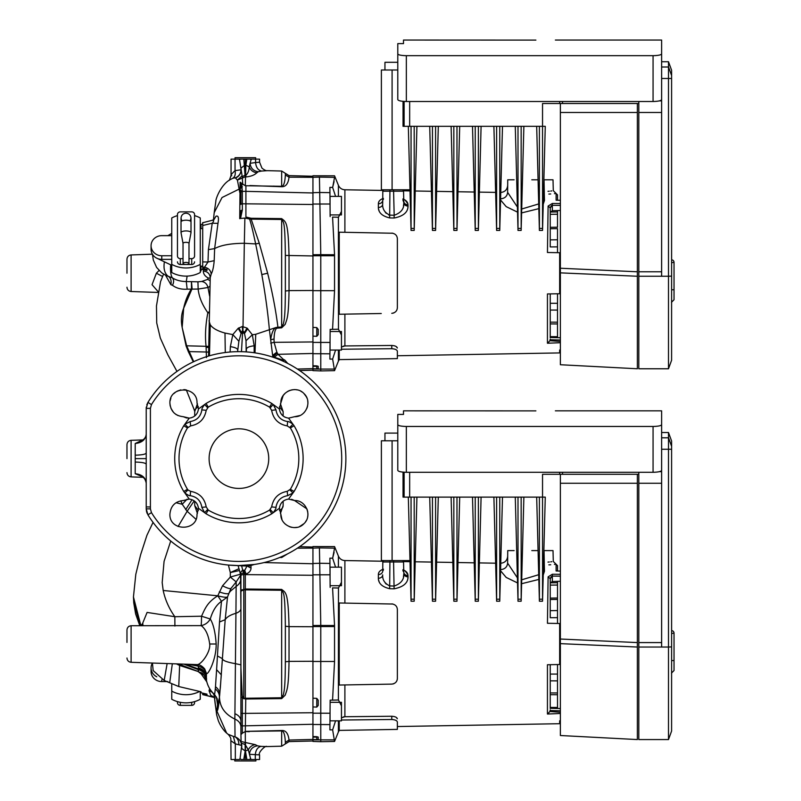 <?xml version="1.0" encoding="UTF-8"?>
<svg xmlns="http://www.w3.org/2000/svg" width="801" height="801" viewBox="0 0 801 801"><rect width="100%" height="100%" fill="white"/><g stroke="black" fill="none" stroke-linecap="round" stroke-linejoin="round"><path stroke-width="1.2" d="M330.052 711.568L330.052 720.84L341.456 720.84L341.456 702.307L330.132 702.307M330.132 585.711L341.456 585.711L341.456 567.178L330.052 567.178L330.052 576.45M335.579 720.84L332.635 729.841L329.892 729.881L330.152 700.164L338.402 700.014L338.473 588.004L332.575 587.894L334.548 625.511L334.548 661.476L332.565 700.124L338.473 700.014L341.456 705.791M392.85 604.024L391.759 603.904C395.293 604.405 397.156 606.297 397.366 609.601L397.366 678.417C397.156 681.721 395.283 683.623 391.759 684.114L339.244 685.035L339.244 602.983L392.89 604.034M560.37 720.77L559.659 720.79L559.659 723.703L397.366 726.537L397.366 729.391L397.366 722.152C397.156 720.63 395.293 719.739 391.759 719.498L391.759 716.254L344.891 716.725L341.456 717.786M338.402 720.84L338.402 731.914L339.244 730.402L339.244 720.84M343.279 716.965L344.04 716.795M557.516 664.56L557.516 708.464L557.516 707.483L550.237 707.423L550.237 692.945L557.516 692.955M550.237 708.545L550.237 664.69L550.237 674.082L557.516 674.082M548.865 564.855L550.748 564.755M554.452 564.435L556.094 564.244L557.516 565.676L557.516 571.013L560.37 571.093L556.114 570.973L556.114 564.244L553.291 561.471L553.01 550.597L544.039 550.597L544.269 562.172C555.934 561.441 555.934 561.441 544.269 562.172L544.31 564.915C559.468 564.224 559.468 564.224 544.31 564.915L544.48 571.203L543.228 575.008M538.833 579.433L521.611 583.709M517.536 582.928L506.192 577.431L500.555 570.763M402.923 569.711C406.237 571.103 407.919 573.055 407.999 575.579L407.999 575.468M407.879 574.587L405.066 570.823M402.102 560.58A1.422 1.422 0 0 1 403.534 561.972L403.794 572.134A4.275 3.554 -1.5 0 0 407.999 575.579L408.039 576.86C407.989 583.028 403.344 587.013 394.102 588.815L389.646 588.705C382.207 586.923 378.432 583.438 378.342 578.242L378.372 574.537C378.402 572.134 380.075 570.342 383.389 569.161M378.493 579.744L379.073 581.496M407.859 578.662L408.039 576.86A4.275 3.484 178.5 0 1 403.834 573.486L403.474 576.72M560.37 576.169L552.34 576.089L552.34 574.257L548.104 576.85L547.443 623.278L559.659 623.498L559.659 664.52L547.443 664.74L547.443 714.031L560.37 713.481M552.34 574.257L560.37 574.337M330.142 587.373L329.932 563.433L319.699 563.273L319.429 547.904C319.389 545.791 319.389 545.791 319.429 547.904L334.558 548.164C334.558 546.062 334.558 546.062 334.558 548.164L332.645 558.197L329.892 558.167L329.992 570.072M378.372 574.537A4.275 3.584 -179.5 0 0 382.728 570.993L382.808 561.992L382.728 570.993L383.399 570.062M318.217 737.13L316.785 736.69L318.217 737.09L318.217 739.423L316.785 739.653L316.785 737.13L312.941 737.13L312.941 739.513L316.785 739.653M316.785 736.69L312.941 736.55L312.941 698.222L316.785 698.372L318.217 700.204L318.217 705.431L316.785 707.093L312.941 706.943L312.941 548.124C312.941 546.022 312.941 546.022 312.941 548.124L297.381 548.184M245.416 589.716L243.774 589.716L243.774 698.722L242.343 697.671L240.921 667.994C240.851 695.719 242.122 695.438 243.404 698.282L281.672 697.751L283.444 694.547C284.075 690.632 285.226 689.08 285.356 661.796L285.356 626.222C284.946 591.559 283.714 593.561 281.672 590.267L245.306 589.846L245.306 574.607L312.941 575.288L312.941 625.521L320.78 625.471L320.78 741.696L312.941 741.426L312.941 739.513M312.941 563.493L319.699 563.273L320.78 625.471L334.548 625.511M397.306 679.228L397.036 680.319L397.306 679.228M396.645 681.18L396.054 682.052L396.645 681.19M393.942 683.643L392.88 683.984M391.759 716.254C395.043 716.464 396.906 717.306 397.336 718.777L396.315 717.446M395.784 717.125L394.793 716.705M393.021 683.954L393.872 683.674M557.516 617.651L550.237 617.711L550.237 610.662L557.516 610.562L557.516 623.458M550.237 617.711L550.237 578.682L550.237 583.008L552.34 581.526L560.37 581.266L557.516 581.356L557.516 599.418L557.516 598.007L550.237 598.107L550.237 610.662M557.516 694.087L557.516 694.737L550.237 694.697M560.37 708.555L550.237 708.284M550.237 708.254L550.237 707.423M557.516 680.87L550.237 680.84L550.237 692.945M550.237 680.84L550.237 674.082M557.516 585.05L550.237 585.11L550.237 598.107M550.237 585.11L550.237 582.828L557.516 582.707M551.789 561.701L550.738 561.841M549.306 561.992L547.974 562.092M500.375 569.641C504.74 569.321 507.163 567.148 507.624 563.133L517.396 577.831M521.711 579.804L538.713 574.707M507.624 563.133L507.734 550.597L514.112 550.597M531.794 550.597L538.082 550.597M338.473 588.004L341.456 582.227M332.635 729.841L334.548 741.456L320.78 741.696M330.152 700.164L332.565 700.124M332.645 558.197L335.579 567.178L332.645 558.197L334.077 552.41M338.402 588.004L332.575 587.894M341.456 720.019L391.759 719.498M397.366 726.537L397.366 722.152M550.237 709.956L549.887 711.508L560.37 712.239M557.516 610.562L557.516 599.418L550.237 599.508M543.499 564.785A2.854 2.824 178.5 0 0 544.31 564.915M544.48 571.203L543.328 570.963M552.34 581.526L552.34 576.089L550.237 578.682L548.104 576.85M547.744 713.861L549.887 711.508M386.232 584.149L385.141 582.808M378.342 578.242A4.275 3.394 0.5 0 0 382.688 574.888C382.357 579.804 384.7 583.478 389.727 585.911L394.182 586.032C401.031 583.669 404.255 579.493 403.834 573.486M403.534 561.972L382.808 561.992A1.422 1.422 0 0 1 384.23 560.58M389.937 560.58L389.646 588.705M393.551 560.58L394.102 588.815M653.065 472.29L653.065 426.462C658.302 426.332 661.155 425.742 661.626 424.68L661.626 470.377C661.175 471.509 658.322 472.149 653.065 472.29L406.347 472.29C401.101 472.149 398.247 471.519 397.787 470.377L397.787 414.417L403.494 414.417L403.494 410.843L535.889 410.883M397.787 424.68C398.237 425.731 401.091 426.332 406.347 426.462L406.347 472.29M653.065 426.462L406.347 426.462M661.626 424.68L661.626 410.843L661.626 424.68M659.133 425.922L657.861 426.142M656.379 426.322L654.828 426.422M404.635 426.422L403.494 426.352M560.37 643.644L560.37 735.518L637.376 739.563L637.376 647.038L560.37 643.644L560.37 639.028L637.376 642.582L637.376 647.038M414.217 497.121L542.537 497.121L542.537 474.302L637.376 474.302L637.376 642.582M560.37 474.302L560.37 639.028M671.608 646.898L668.495 647.038L668.495 432.52L671.608 441.071L671.608 731.003L668.495 739.563L668.495 647.038L638.808 647.038L638.808 739.563L668.495 739.563M661.626 647.038L661.626 462.187M638.808 472.29L638.808 647.038M661.626 471.669L659.323 471.669M671.608 573.586L671.608 546.382M661.626 642.582L638.808 642.582M671.608 541.786L671.608 518.507M671.608 517.857L671.608 510.317M671.608 508.675L671.608 495.258M671.618 495.258L671.608 476.605M671.608 476.245L671.608 468.695M384.951 440.79L384.951 433.091L397.787 433.091M411.013 497.121L403.043 497.121L403.043 472.139M637.376 474.302L638.808 474.302M559.659 474.302L559.659 472.29M539.403 497.121L539.403 599.208L542.537 599.208L542.537 497.121L545.271 497.121L542.537 601.221L539.403 601.221L536.68 497.121M539.383 600.299L539.403 599.208M542.537 599.208L542.567 600.299M521.151 497.121L521.171 600.299L523.874 497.121M521.171 600.299L521.151 601.221L518.007 601.221L515.283 497.121M518.007 497.121L518.007 599.208L521.151 599.208M517.987 600.299L518.007 599.208M499.754 497.121L499.784 600.299L502.487 497.121M499.784 600.299L499.754 601.221L496.62 601.221L493.897 497.121M496.62 497.121L496.62 599.208L499.754 599.208M496.6 600.299L496.62 599.208M478.367 497.121L478.387 600.299L481.091 497.121M478.387 600.299L478.367 601.221L475.233 601.221L472.5 497.121M475.233 497.121L475.233 599.208L478.367 599.208M475.203 600.299L475.233 599.208M456.97 497.121L457.001 600.299L459.704 497.121M457.001 600.299L456.97 601.221L453.837 601.221L451.113 497.121M453.837 497.121L453.837 599.208L456.97 599.208M453.817 600.299L453.837 599.208M435.584 497.121L435.604 600.299L438.307 497.121M435.604 600.299L435.584 601.221L432.45 601.221L429.716 497.121M432.45 497.121L432.45 599.208L435.584 599.208M432.42 600.299L432.45 599.208M410.983 497.121L414.247 497.121M414.187 497.121L414.217 600.299L416.92 497.121M414.217 600.299L414.187 601.221L411.053 601.221L408.33 497.121M411.053 497.121L411.053 599.208L414.187 599.208M411.033 600.299L411.053 599.208M392.089 560.58L392.089 440.79L381.386 440.79L381.386 560.58L409.992 560.58M392.089 440.79L397.787 440.79M167.83 681.571L161.772 681.571A10.693 10.053 0 0 1 151.069 671.518L151.069 667.914A10.693 10.053 0 0 0 156.766 676.795M152.41 663.038A10.693 10.053 0 0 0 151.069 667.914M199.669 691.443A28.526 26.803 180 0 1 171.754 691.123L171.754 699.263A28.526 26.803 180 0 0 200.27 699.263L200.27 691.583M171.754 691.123L171.754 683.854M194.573 701.626L194.573 702.677A2.854 2.683 180 0 1 191.719 705.361L180.305 705.361A2.854 2.683 180 0 1 177.452 702.677L177.452 701.626M671.608 633.451L674.031 633.17L674.031 670.537L671.458 673.1M674.031 633.17A2.563 2.563 0 0 0 671.608 630.607A2.563 2.563 0 0 1 674.031 633.17M186.012 262.438A2.984 1.021 180 0 0 183.029 263.459A2.984 1.021 180 0 0 186.012 264.48A2.984 1.021 180 0 0 188.996 263.459A2.984 1.021 180 0 0 186.012 262.438M190.998 232.751L188.996 243.394A2.984 1.021 180 0 0 188.996 243.354A2.984 1.021 180 0 0 186.012 242.343A2.984 1.021 180 0 0 183.029 243.354A2.984 1.021 180 0 0 183.039 243.424L181.036 232.751A4.996 1.712 0 0 1 181.026 232.64A4.996 1.712 0 0 1 186.012 230.928A4.996 1.712 0 0 1 191.008 232.64A4.996 1.712 0 0 1 190.998 232.751A4.996 1.712 0 0 1 190.958 232.861M181.026 219.244L181.026 218.162C181.316 215.129 182.978 213.466 186.012 213.176C189.046 213.466 190.708 215.129 191.008 218.162L191.008 219.244M171.754 255.759L161.772 255.759A10.693 10.053 180 0 1 151.069 245.707L151.069 249.321A10.693 10.053 180 0 0 161.772 259.374L171.754 259.374M177.452 215.609A28.526 26.803 -0 0 0 171.754 217.962L171.754 264.38A28.526 26.803 -0 0 0 200.27 264.38L200.27 217.962A28.526 26.803 -0 0 0 194.573 215.609M202.703 266.132L200.27 266.132L200.27 264.38L200.27 272.53A28.526 26.803 -0 0 1 171.754 272.53L171.754 264.38M200.27 266.132L202.703 266.613M188.996 258.643L191.719 258.643A2.854 2.683 -0 0 0 194.573 255.96L194.573 214.548A2.854 2.683 -0 0 0 191.719 211.864L180.305 211.864A2.854 2.683 -0 0 0 177.452 214.548L177.452 255.96A2.854 2.683 -0 0 0 180.305 258.643L183.029 258.643M194.573 255.96L194.573 220.405M194.573 261.807A2.854 2.683 180 0 1 191.719 264.49L191.719 258.643M180.305 258.643L180.305 264.49L191.719 264.49M180.305 264.49A2.854 2.683 180 0 1 177.452 261.807M151.069 245.707A10.693 10.053 180 0 1 161.772 235.654L171.754 235.654M202.703 228.605L200.27 228.605M126.969 273.221L126.969 259.214L126.969 273.221M135.219 458.613L146.223 458.613L146.223 408.4L146.223 453.066L146.223 408.4L147.925 402.402A106.954 106.954 0 0 1 332.785 407.339A106.954 106.954 0 0 1 292.685 551.078A106.954 106.954 0 0 1 147.925 514.833L146.223 508.835L146.223 464.19C145.562 462.938 141.887 462.227 135.209 462.057L135.209 443.504L142.588 440.079M126.969 642.422L126.969 630.027L126.969 642.422M126.969 458.613L126.969 444.615L126.969 458.613M187.464 427.944L190.628 425.892C199.379 424.26 204.575 419.073 206.197 410.322L208.26 407.158A59.895 59.895 0 0 1 269.587 407.158L271.649 410.322C273.271 419.073 278.458 424.26 287.209 425.892L290.373 427.944A59.895 59.895 0 0 1 290.373 489.281L287.209 491.343C278.458 492.965 273.271 498.152 271.649 506.903L269.587 510.067A59.895 59.895 0 0 1 208.26 510.067L206.197 506.903C204.575 498.152 199.379 492.965 190.628 491.343L187.985 489.972L184.841 492.935L183.769 491.484A64.2 64.2 0 0 1 183.769 425.742L187.464 427.944A59.895 59.895 0 0 0 187.464 489.281L187.985 489.972M202.703 222.728L212.185 220.315M206.978 270.358L206.978 269.406L206.978 270.478L203.574 269.536L203.354 271.008C203.274 273.812 204.876 276.145 208.16 277.997L207.699 279.389L201.652 281.471L197.927 281.822L198.147 289.061L187.154 289.171C181.356 289.572 176.47 288.29 172.475 285.306L170.893 284.715L165.577 275.254M192.09 288.69L183.659 308.275L182.167 327.469C180.796 320.59 181.286 314.192 183.659 308.275C185.101 301.306 187.704 294.808 191.479 288.781L191.469 281.662L192.09 288.69M159.039 270.518L156.375 273.221L152.04 284.695L158.278 291.844M240.03 159.129L243.814 159.129L239.209 159.129L240.03 159.129L239.609 160.01L242.242 176.721L244.746 175.299L245.306 176.921L245.306 159.129L251.404 159.129L250.583 159.129L251.003 160.01L250.072 163.294C250.653 168.2 253.366 171.013 258.212 171.734L256.891 172.756C254.448 175.099 250.803 176.49 245.947 176.931L245.867 175.299C247.889 173.386 249.021 170.603 249.271 166.928L245.867 165.206L245.306 185.732L241.562 183.329L242.343 191.349A1.422 1.312 180 0 0 240.921 192.661L240.921 204.395M193.211 416.991L191.209 417.802M189.396 418.132L187.955 418.162M186.673 418.012L183.269 416.7L189.266 418.142L183.769 425.742M178.042 415.569L175.89 414.387M175.739 414.287L174.107 412.956M173.507 412.345L170.903 408.24M170.213 406.007L169.922 403.584M170.122 400.79L170.893 398.077M173.867 393.581L175.679 392.059M177.121 391.178L180.656 389.897M183.819 389.606L185.562 389.767M285.056 417.211L283.494 416.28M299.794 415.569L294.568 416.7C306.092 417.161 312.54 401.281 303.969 393.571C296.26 385.001 280.38 391.439 280.841 402.963L283.174 395.544M283.224 395.464L285.216 393.171M287.279 391.619L289.241 390.618M289.401 390.558L292.285 389.767M294.027 389.606L294.888 389.616M295.949 389.697L297.151 389.887M300.836 391.238L302.167 392.059M303.98 393.581L306.312 396.715M306.332 396.755L306.943 398.077M307.724 400.79L307.934 403.153M307.624 406.007L306.963 408.19M304.34 412.345L303.739 412.956M307.924 513.641L307.924 514.562M307.844 515.584L307.674 516.735M306.262 520.59L305.511 521.811M303.98 523.644L299.544 526.607M297.211 527.328L294.027 527.619M291.584 527.328L289.311 526.637M285.246 524.084L284.585 523.433M281.972 519.509L280.841 514.262C280.38 525.776 296.25 532.234 303.959 523.664C312.54 515.954 306.102 500.074 294.568 500.535L288.58 499.083L294.067 491.484L290.373 489.281M229.346 180.315L231.048 175.489L231.048 159.129L235.043 159.129L235.043 157.707L255.639 157.707L255.639 159.129M251.003 160.01L251.404 159.129L259.574 159.129L259.574 162.202L261.937 168.1C264.39 170.092 266.242 170.953 267.504 170.663L261.516 171.064C258.042 170.223 256.06 167.389 255.579 162.553L259.574 162.202M189.266 418.142C194.593 417.331 197.647 414.267 198.458 408.951L197.006 402.963C197.617 385.611 169.071 385.782 169.912 403.153C170.683 411.293 175.139 415.809 183.269 416.7M131.104 662.297L196.786 664.59C200.671 665.511 210.803 652.054 209.692 644.004C208.48 635.013 205.647 628.895 201.181 625.631L131.104 625.721L131.104 662.297C128.581 661.976 127.209 660.545 126.969 658.022M143.739 477.236L135.209 473.721L135.209 462.057M269.587 510.067L271.789 513.761L279.389 508.275L280.841 514.262M280.841 402.963L279.389 408.961C280.2 414.277 283.264 417.341 288.58 418.142L294.568 416.7M150.388 458.613L150.408 508.885L151.469 512.64A102.788 102.788 0 0 0 341.717 458.613A102.788 102.788 0 0 0 151.469 404.585L150.408 408.34L150.388 458.613M207.559 509.556L204.595 512.69L198.458 508.275L197.006 514.262C197.607 531.634 169.071 531.433 169.912 514.082C170.683 505.932 175.139 501.416 183.269 500.535L189.266 499.083L184.841 492.935C187.764 495.068 189.537 495.979 190.167 495.669C196.856 496.78 200.761 500.675 201.862 507.363L204.595 512.69L206.057 513.761L208.26 510.067M268.725 458.613A29.807 29.807 0 0 0 238.918 428.805A29.807 29.807 0 0 0 209.111 458.613A29.807 29.807 0 0 0 238.918 488.42A29.807 29.807 0 0 0 268.725 458.613M238.868 744.419C238.868 740.995 237.587 738.452 235.033 736.79L233.361 736.409L235.324 743.859L241.281 745.381L241.191 742.167C240.731 741.436 242.032 741.556 245.116 742.527L245.306 759.528L249.742 759.528L250.523 758.347L248.31 749.826L245.316 744.74L245.306 731.533L242.343 733.165L242.343 697.671L240.921 697.21L240.961 734.687L242.343 733.165M241.191 742.167L241.742 745.12C241.041 743.178 242.192 743.058 245.186 744.76L245.186 750.968L243.754 759.528L240.871 759.528L240.09 758.347L241.742 745.12L241.742 748.494L245.186 750.968M241.191 742.787L241.742 747.073M312.941 740.985L289.031 741.606L285.356 743.899L285.356 742.307C284.966 734.717 283.744 730.923 281.672 730.923L245.306 731.383L245.757 698.722L243.774 698.722M255.889 759.528L255.889 760.95L234.783 760.95L234.783 759.528M240.871 759.528L245.306 759.528M245.436 750.968L245.506 742.517L255.299 744.66C252.145 745.1 249.812 746.822 248.31 749.826L245.436 750.968L246.868 759.528L251.063 759.528L250.523 758.347M255.299 744.66L257.542 745.831C252.705 746.552 250.002 749.376 249.431 754.302L259.574 754.872L259.574 759.528L249.742 759.528M194.222 500.855L187.144 511.268L195.965 519.278M240.741 575.038L236.185 581.886L230.308 577.04L222.538 585.771L217.772 595.804L163.194 590.487C165.196 599.849 169.071 608.59 174.838 616.71L174.908 626.042M170.723 541.005L164.075 561.351L162.182 582.607L163.194 590.487M187.134 499.143L182.217 504.27L187.144 511.268L178.092 526.517M245.306 731.383L281.672 730.512C285.797 730.252 288.25 733.426 289.031 740.054L285.356 742.307M255.289 759.528L255.289 754.912C255.719 750.016 257.642 747.183 261.056 746.382L266.763 746.582C265.972 744.84 257.622 752.69 259.574 754.872M257.542 745.831L261.056 746.382M233.361 736.409L227.935 734.197C229.637 735.588 231.149 738.802 230.848 738.943L231.048 759.528L239.559 759.528L240.09 758.347M285.356 661.796L289.031 661.386C288.6 689.541 286.778 689.911 285.216 695.128L281.672 698.602L245.306 699.013M287.489 553.912L281.672 557.506L279.789 557.456M280.7 557.075L283.304 555.934M245.306 589.005L281.672 589.416C285.767 592.83 288.19 591.478 289.031 626.622L285.356 626.222M289.031 741.606L289.031 740.054L312.941 739.433L312.941 736.55M245.306 731.533L249.311 731.683M245.306 698.172L245.306 589.846M235.324 759.528L235.324 743.859L231.099 740.855M240.921 709.566L240.921 708.084M240.921 710.187L240.921 712.319M240.931 733.856L241.101 742.928C240.27 740.194 238.247 738.142 235.033 736.79L234.853 719.058C225.051 714.282 219.925 707.163 219.504 697.691C218.603 706.963 217.722 711.378 216.841 710.928L226.623 733.055L227.925 734.177M250.943 565.346L251.043 568.109C250.853 570.863 249.171 572.825 246.007 573.987L243.774 574.607L243.774 572.945L245.306 574.177L243.884 570.743L243.774 572.945L240.921 573.786L240.921 667.994M240.921 715.563L240.921 721.02C240.761 717.766 238.758 715.333 234.913 713.701L235.935 613.296C230.398 614.858 226.823 616.99 225.191 619.674L227.524 596.975L230.828 588.635L236.185 581.886L235.935 613.296C239.149 612.104 240.811 610.492 240.921 608.47L240.54 573.997C239.739 573.896 240.47 572.525 242.743 569.881L243.884 570.743L244.736 570.412L246.988 565.967L251.043 568.109M246.007 573.987L244.736 570.412L243.854 570.142M234.913 713.701L234.853 719.058C238.558 720.7 240.58 723.193 240.921 726.527M312.941 712.73L242.343 713.411A1.422 0.551 180 0 1 240.921 712.87L240.921 664.85L235.454 663.669C226.933 662.197 222.588 660.525 222.408 658.652L220.355 687.478M214.438 697.691L214.448 696.99C215.239 705.651 216.04 710.297 216.841 710.928L217.512 704.6L216.4 696.92M209.662 688.63L209.051 690.732L210.813 695.378L212.345 696.83L202.703 694.627L214.418 697.521M209.051 690.732C212.295 691.714 214.087 693.806 214.448 696.99L215.239 695.278M214.147 693.956C214.478 695.198 214.858 693.516 215.289 688.91L215.489 686.717C218.533 689.05 219.915 691.934 219.644 695.368L221.306 674.853L216.6 669.656L219.514 621.987L221.497 601.331C216.46 604.755 212.726 610.642 210.273 618.993C213.386 624.039 215.349 632.369 216.17 644.004C216.43 658.853 208.29 675.013 206.418 673.551L206.408 677.946C206.428 680.87 206.468 681.09 206.548 678.597M215.289 688.91C218.343 691.383 219.694 694.427 219.344 698.051L217.512 704.6L217.221 698.742L214.308 694.307C210.192 690.482 207.579 685.816 206.458 680.309C202.513 670.807 201.291 673.571 198.308 671.538L178.423 663.949M239.459 570.512L230.308 572.575L238.948 568.72M176.41 663.879L179.634 665.441L178.753 686.547L200.991 691.754L200.991 692.745L206.978 694.147L206.978 694.717L202.703 693.716L202.703 693.145M202.703 693.716L202.703 694.507L202.703 693.716M178.753 686.547L164.185 680.46L153.161 670.567L152.43 663.038M290.373 427.944L294.067 425.742L293.006 424.29C290.082 422.167 288.3 421.256 287.669 421.556C280.991 420.455 277.086 416.55 275.975 409.862L271.649 410.322M288.58 418.142L293.006 424.29L289.862 427.253M275.975 409.862L273.251 404.535L271.789 403.464L269.587 407.158M270.277 407.679L273.251 404.535L279.389 408.961M270.277 509.556L273.201 512.73C275.384 509.766 276.305 507.974 275.975 507.363C277.086 500.675 280.981 496.78 287.669 495.669L293.006 492.935L289.862 489.972M135.209 473.721C141.937 474.422 145.602 477.536 146.223 483.063L146.223 507.654M219.514 621.987L225.191 619.674L222.408 658.652L217.391 655.939M203.594 674.732L201.271 674.052L206.818 681.881M197.547 664.64L198.308 666.132L198.388 669.656C198.408 671.769 198.328 672.099 198.137 670.657L198.097 671.498L201.271 674.052M188.295 664.289L198.308 666.132C202.763 667.393 205.467 669.866 206.418 673.551L204.746 669.005C202.092 665.901 199.439 664.429 196.786 664.59M227.524 596.975L221.497 601.331L217.772 595.804C222.748 597.166 226.002 597.556 227.524 596.975M215.489 686.717L216.6 669.656M228.405 565.055L230.308 572.575L230.308 577.04L240.52 574.187M219.274 591.919C223.839 593.501 226.943 594.072 228.585 593.621L230.418 591.178L236.225 586.362C239.259 584.33 240.821 581.656 240.921 578.332M180.776 664.78L179.634 665.441L198.097 671.498M208.26 407.158L206.057 403.464L204.635 404.495C202.463 407.459 201.542 409.251 201.862 409.862C200.761 416.55 196.856 420.445 190.167 421.556L184.841 424.29L187.985 427.253M198.458 408.951L204.635 404.495L207.569 407.669M146.223 458.613L146.223 464.19M189.266 499.083C194.573 499.884 197.637 502.948 198.458 508.275M279.389 508.275C280.19 502.958 283.254 499.894 288.58 499.083M228.485 565.065L238.428 565.576L254.328 564.455L250.913 565.536L238.247 565.616M146.823 512.47L147.294 513.661M150.408 408.34L146.223 408.4L146.223 434.162C145.562 439.659 141.887 442.773 135.209 443.504M146.223 453.036C145.602 454.297 141.937 455.008 135.209 455.168M201.441 621.726L201.181 625.631C205.196 624.77 208.23 622.557 210.273 618.993L201.532 616.219L201.441 621.726M283.133 501.216L283.133 505.601A12.836 6.989 180 0 1 279.469 510.497M235.194 565.506L238.768 565.636C251.844 566.087 251.844 566.087 238.768 565.636L238.197 565.566M250.913 565.536L251.043 565.496C250.463 566.107 246.368 566.147 238.768 565.636M151.469 404.585L147.925 402.402L146.223 408.4L147.925 402.402L146.803 404.795M146.293 407.108L146.223 408.31M194.713 501.216L194.713 505.601L198.378 510.497M142.087 624.66L147.094 612.425L174.838 616.71L201.532 616.219C204.936 608.83 207.149 602.432 217.772 595.804M150.408 508.885L146.223 508.835L146.223 483.063L146.223 508.835L147.925 514.833L151.469 512.64L147.925 514.833M283.654 361.461L282.563 359.949L274.272 357.206L278.037 354.312L283.444 359.459L282.363 360.871M282.533 360.951L284.725 360.019L287.779 363.464M280.41 403.724L283.133 411.624L283.133 416.009M283.133 411.624L279.469 406.738M254.328 564.455L251.043 565.496M185.692 509.676L192.02 499.694M146.233 509.226L146.573 511.619M146.663 511.969L146.903 512.72M283.444 359.459L284.725 360.019M274.272 357.206L272.971 355.123L276.846 352.16L278.037 354.312L312.941 353.471M245.306 185.732L281.672 186.313C283.734 186.162 284.966 182.368 285.356 174.918L285.276 176.941M277.897 327.859L277.897 327.008C275.864 310.588 272.45 292.665 267.644 273.221L259.274 243.234L251.164 219.124L249.572 219.003C251.724 225.512 253.837 235.614 255.659 243.925L261.807 274.563C265.361 294.438 267.904 312.971 269.436 330.162L270.668 339.714C271.719 332.485 273.602 328.39 276.295 327.419L281.672 326.968L283.444 323.764C284.075 319.839 285.226 318.297 285.356 291.013L289.031 290.603C288.6 318.748 286.778 319.128 285.216 324.335L281.672 327.819L276.906 328.18C275.204 329.081 274.242 332.695 274.042 339.023L274.112 342.337L276.846 352.16M255.579 159.129L255.579 162.553L250.072 163.294L249.271 166.928C250.693 170.373 253.236 172.315 256.891 172.756M250.583 159.129L246.808 159.129L245.867 165.206M245.947 176.931L245.406 176.921M261.516 171.064L258.212 171.734M312.941 176.24L289.031 175.619L289.031 177.181C288.26 183.649 285.807 186.833 281.672 186.713L273.531 186.112M277.306 353.111L273.371 356.265L273.511 357.406M246.017 340.735L252.345 334.768L247.048 328.09L244.305 332.625L242.573 332.555L242.633 330.362L244.305 332.625L246.017 340.735L246.187 351.899M254.167 352.75L254.167 345.802C249.501 346.322 246.908 347.404 246.388 349.036L246.328 351.909M198.378 406.738A12.836 6.989 180 0 0 194.713 411.624L194.713 416.009L194.713 411.624L197.426 403.724M180.816 500.785L182.217 504.27L176.06 502.728M291.594 499.313L294.568 500.535L306.883 508.865M307.123 509.456L307.754 511.909M240.921 196.225L240.921 192.38M297.381 369.051L312.941 368.64L312.941 204.495L245.907 203.824L245.907 191.349L242.343 191.349L242.343 203.824L245.907 203.824L245.907 217.021L251.164 218.283L281.672 218.623C285.767 222.037 288.19 220.686 289.031 255.839L289.031 290.603L312.941 290.493M289.031 175.619L285.356 173.326L285.356 174.918L289.031 177.181L312.941 177.331C312.941 175.229 312.941 175.229 312.941 177.331L312.941 254.728L320.78 254.678L320.78 370.913L312.941 370.633L312.941 368.72L316.785 368.86L316.785 366.347L312.941 366.347L312.941 368.72M285.356 291.013L285.356 255.429C284.946 220.766 283.714 222.768 281.672 219.474L281.672 218.623M245.146 176.911L243.814 159.129L245.306 159.129M244.746 165.206L241.031 168.07M239.609 160.01L239.209 159.129L235.043 159.129L235.043 170.653C235.724 174.308 234.953 176.851 232.741 178.293L235.504 177.742C238.998 176.23 240.841 173.587 241.031 169.802L235.043 170.653C231.159 174.268 230.067 175.98 231.759 175.779M281.672 186.713L249.912 185.552M245.907 185.862L245.907 191.349L312.941 192.961M242.242 176.721L242.733 184.58M244.986 176.921L237.406 180.105L239.749 192.42L240.921 191.269L240.921 192.661L240.921 190.097M274.042 339.023L270.668 339.714L272.851 357.176M254.978 352.871L255.749 334.287L276.295 327.419L276.906 328.18M254.167 345.802L252.345 334.768L255.749 334.287M193.301 361.872L188.395 351.809L189.026 351.599L206.268 352.009L206.458 357.636M235.504 177.742L235.484 178.032C238.998 176.53 240.841 173.887 241.031 170.112L241.031 169.802M241.562 183.329L240.11 182.177L240.921 188.235L242.343 186.883M241.822 176.07L237.406 180.105L235.484 178.032M240.11 182.177L239.719 218.663L240.52 218.473L242.343 210.052L242.343 203.824A1.422 0.551 0 0 0 240.921 204.365M214.197 260.665C213.687 266.823 212.696 271.299 211.204 274.082C210.723 270.368 208.49 268.075 204.505 267.214L208 262.007L214.197 260.665L214.638 248.61L217.982 223.339L212.235 223.219C214.087 221.036 214.077 220.065 212.205 220.315L214.127 219.364L213.426 220.105L214.207 212.645L222.047 197.517L240.921 188.235M247.739 328.64L244.545 333.396L241.331 332.535L238.888 341.286L237.747 350.277C237.777 348.605 235.324 347.394 230.368 346.643L230.107 352.019M247.048 328.09L242.313 326.518L238.167 328.31L232.821 334.588L230.368 346.643M242.313 326.518L242.633 330.362L241.331 332.535L238.868 327.829M237.637 351.659L237.747 350.277M238.888 341.286L232.821 334.588L224.991 333.056L225.271 352.53M208.59 352.11L206.268 352.009L206.097 347.354L208.64 347.464M206.097 347.354L206.057 346.272C204.946 335.899 205.537 324.715 207.849 312.72L209.171 313.021M188.395 351.809L186.092 345.962L186.643 345.812L193.742 361.672M239.719 218.663L240.921 210.563L242.343 210.052M230.468 179.504L232.741 178.293M224.991 333.056C217.602 331.043 212.686 328.28 210.242 324.755L209.451 355.794M210.242 324.755L209.021 320.78M209.922 286.317L207.98 287.509L198.147 289.061C198.968 296.911 202.202 304.801 207.849 312.72L209.201 311.709M186.092 345.962L182.167 327.469L186.643 345.812L208.65 346.372M194.763 410.462L193.842 408.86L194.713 411.344M250.092 218.012L249.572 219.003L244.886 218.072L240.52 218.473M244.886 218.072L244.325 243.284C230.868 243.374 220.976 245.146 214.638 248.61L208.42 249.622L212.235 223.219L202.703 225.512L202.703 267.174L204.505 267.214L203.865 268.625L202.703 268.585L202.703 267.174M210.232 277.677L211.204 274.082M209.612 296.06L207.98 287.509C207.109 284.055 204.996 282.032 201.652 281.471M214.127 219.364L215.97 216.24C218.333 215.339 219.003 217.702 217.982 223.339M215.97 216.24L213.567 220.165M206.978 269.406L203.865 268.625M208.16 277.997L210.222 278.137M207.699 279.389L210.122 280.69M197.927 281.822L191.86 281.672M166.398 275.654L172.315 277.807C175.99 280.2 180.646 281.451 186.283 281.562L187.154 289.171M187.134 276.105L186.283 281.562L191.469 281.662M156.175 257.882L170.703 264.831C170.223 270.928 170.763 275.254 172.315 277.807C173.987 279.659 174.047 282.162 172.475 285.306M164.345 262.177C163.414 268.315 164.485 272.861 167.579 275.824C170.553 277.406 171.654 280.37 170.893 284.715M202.703 224.08L200.991 224.48L200.991 228.605M203.574 269.536L200.991 269.456L200.991 266.613M202.703 222.598L202.703 225.512M200.991 269.456L200.991 270.928L200.27 270.908M171.754 233.381L167.83 235.654M200.991 225.481L200.27 225.642M653.065 101.507L653.065 55.669C658.302 55.539 661.155 54.949 661.626 53.897L661.626 99.584C661.175 100.726 658.322 101.357 653.065 101.507L406.347 101.507C401.101 101.367 398.247 100.726 397.787 99.584L397.787 43.624L403.494 43.624L403.494 40.05L535.889 40.1M661.626 99.584L661.626 276.255L638.808 276.255L638.808 368.77L668.495 368.77L668.495 276.255L661.626 276.255M397.787 53.897C398.237 54.949 401.091 55.539 406.347 55.669L406.347 101.507M653.065 55.669L406.347 55.669M661.626 53.897L661.626 40.05L661.626 61.727L668.495 61.727L668.495 67.014L661.626 67.014M659.133 55.139L657.861 55.359M656.379 55.529L654.828 55.629M404.635 55.629L403.494 55.569M560.37 272.861L560.37 364.735L637.376 368.77L637.376 276.255L560.37 272.861L560.37 268.235L637.376 271.789L637.376 276.255M403.043 101.357L403.043 126.328L542.537 126.328L542.537 103.509L637.376 103.509L637.376 271.789M560.37 103.509L560.37 268.235M668.495 61.727L671.608 70.288L671.608 360.21L668.495 368.77M638.808 101.507L638.808 276.255M661.626 100.876L659.323 100.876M671.608 276.115L668.495 276.255L668.495 67.014L671.608 75.514M671.608 202.803L671.608 175.589M661.626 271.789L638.808 271.789M671.608 170.993L671.608 147.724M671.608 147.064L671.608 139.524M671.608 137.882L671.608 124.465M671.618 124.465L671.608 105.812M671.608 105.452L671.608 97.912M384.951 69.997L384.951 62.298L397.787 62.298M637.376 103.509L638.808 103.509M559.659 103.509L559.659 101.507M539.403 126.328L539.403 228.425L542.537 228.425L542.537 126.328L545.271 126.328L542.537 230.438L539.403 230.438L536.68 126.328M539.403 230.438L542.537 230.438M539.383 229.507L539.403 228.425M542.537 228.425L542.567 229.507M521.151 126.328L521.171 229.507L523.874 126.328M521.171 229.507L521.151 230.438L518.007 230.438L515.283 126.328M518.007 230.438L521.151 230.438M518.007 126.328L518.007 228.425L521.151 228.425M517.987 229.507L518.007 228.425M499.754 126.328L499.784 229.507L502.487 126.328M499.784 229.507L499.754 230.438L496.62 230.438L493.897 126.328M496.62 230.438L499.754 230.438M496.62 126.328L496.62 228.425L499.754 228.425M496.6 229.507L496.62 228.425M478.367 126.328L478.387 229.507L481.091 126.328M478.387 229.507L478.367 230.438L475.233 230.438L472.5 126.328M475.233 126.328L475.233 228.425L478.367 228.425M475.203 229.507L475.233 228.425M456.97 126.328L457.001 229.507L459.704 126.328M457.001 229.507L456.97 230.438L453.837 230.438L451.113 126.328M453.837 126.328L453.837 228.425L456.97 228.425M453.817 229.507L453.837 228.425M435.584 126.328L435.604 229.507L438.307 126.328M435.604 229.507L435.584 230.438L432.45 230.438L429.716 126.328M432.45 126.328L432.45 228.425L435.584 228.425M432.42 229.507L432.45 228.425M414.187 126.328L414.217 229.507L416.92 126.328M414.217 229.507L414.187 230.438L411.053 230.438L408.33 126.328M411.053 230.438L414.187 230.438M411.053 126.328L411.053 228.425L414.187 228.425M411.033 229.507L411.053 228.425M392.089 189.787L392.089 69.997L381.386 69.997L381.386 189.787L409.992 189.787M392.089 69.997L397.787 69.997M330.052 340.785L330.052 350.057L341.456 350.057L341.456 331.514L330.132 331.514M330.132 214.928L341.456 214.928L341.456 196.385L330.052 196.385L330.052 205.657M338.473 329.231L338.402 217.211L332.575 217.111L334.548 254.728L334.548 290.683L332.565 329.331L338.473 329.231L341.456 334.998M381.256 313.511L339.244 314.242L339.244 232.19L392.89 233.241M560.37 349.977L559.659 350.007L559.659 352.921L397.366 355.754L397.366 358.608L397.366 351.369C397.156 349.837 395.293 348.956 391.759 348.705L391.759 345.461L344.891 345.942L341.456 346.993M338.402 350.057L338.402 361.121L339.244 359.619L339.244 350.057M343.279 346.172L344.04 346.012M557.516 293.767L557.516 337.682L557.516 336.69L550.237 336.64L550.237 322.152L557.516 322.172M550.237 337.762L550.237 293.897L550.237 303.299L557.516 303.299M548.865 194.062L550.748 193.962M554.452 193.652L556.094 193.462L557.516 194.883L557.516 200.23L560.37 200.3L556.114 200.19L556.114 193.462L553.291 190.678L553.01 179.804L544.039 179.804L544.269 191.379C555.934 190.648 555.934 190.648 544.269 191.379L544.31 194.122C559.468 193.431 559.468 193.431 544.31 194.122L544.48 200.41L543.228 204.225M538.833 208.64L521.611 212.916M517.536 212.145L506.192 206.638L500.555 199.97M407.879 203.794L405.066 200.04M402.923 198.928C406.237 200.31 407.919 202.273 407.999 204.786L408.039 206.077C407.989 212.245 403.344 216.23 394.102 218.022L389.646 217.912C382.207 216.13 378.432 212.645 378.342 207.459L378.372 203.754C378.402 201.351 380.075 199.549 383.389 198.368M378.493 208.961L379.073 210.703M407.859 207.87L408.039 206.077A4.275 3.484 178.5 0 1 403.834 202.693L403.474 205.927M392.85 233.231L391.759 233.111C395.293 233.612 397.156 235.514 397.366 238.818L397.366 307.624C397.156 310.928 395.283 312.831 391.759 313.331M560.37 205.386L552.34 205.296L552.34 203.464L548.104 206.057L547.443 252.495L559.659 252.705L559.659 293.737L547.443 293.947L547.443 343.239L560.37 342.698M552.34 203.464L560.37 203.544M330.142 216.58L329.932 192.651L319.699 192.48L319.429 177.111C319.389 175.008 319.389 175.008 319.429 177.111L334.558 177.371C334.558 175.269 334.558 175.269 334.558 177.371L332.645 187.404L329.892 187.374L329.992 199.279M378.372 203.754A4.275 3.584 -179.5 0 0 382.728 200.2L383.399 199.269L382.728 200.2M318.217 366.347L316.785 365.897L318.217 366.297L318.217 368.64L316.785 368.86M318.217 329.411L318.217 334.648L316.785 336.3L312.941 336.15L312.941 327.429L316.785 327.579L318.217 329.411M316.785 365.897L312.941 365.757M312.941 192.701L319.699 192.48L320.78 254.678L334.548 254.728M396.054 311.269L396.645 310.398L396.054 311.259M393.942 312.851L392.88 313.201M391.759 345.461C395.043 345.672 396.906 346.523 397.336 347.994L396.325 346.663M395.784 346.332L394.793 345.912M393.021 313.161L393.872 312.881M557.516 246.868L550.237 246.928L550.237 239.869L557.516 239.779L557.516 252.665M550.237 246.928L550.237 207.89L550.237 212.035L557.516 211.925L557.516 210.573L560.37 210.483L552.34 210.733L550.237 212.225L550.237 207.89L552.34 205.296L552.34 210.733M557.516 323.294L557.516 323.954L550.237 323.904M560.37 337.762L550.237 337.501M550.237 337.461L550.237 336.64M557.516 310.077L550.237 310.057L550.237 322.152M550.237 310.057L550.237 303.299M550.237 239.869L550.237 227.314L557.516 227.214L557.516 214.257L550.237 214.318L550.237 227.314M550.237 214.318L550.237 212.035M551.789 190.918L550.738 191.049M549.306 191.199L547.974 191.299M500.375 198.848C504.74 198.528 507.163 196.365 507.624 192.35L517.396 207.038M521.711 209.011L538.713 203.925M507.624 192.35L507.734 179.804L514.112 179.804M531.794 179.804L538.082 179.804M332.575 217.111L338.473 217.211L341.456 211.434M338.402 329.231L330.152 329.371L329.892 359.088L332.635 359.058L335.579 350.057M332.635 359.058L334.548 370.673L320.78 370.913M330.152 329.371L332.565 329.331M332.645 187.404L335.579 196.385L332.645 187.404L334.077 181.627M341.456 349.236L391.759 348.705M397.366 355.754L397.366 351.369M550.237 339.173L549.887 340.715L560.37 341.446M557.516 211.925L557.516 214.257M557.516 239.779L557.516 228.635L550.237 228.726M543.499 193.992A2.854 2.824 178.5 0 0 544.31 194.122M544.48 200.41L543.328 200.17M548.104 206.057L550.237 207.89L551.348 205.647M547.744 343.068L549.887 340.715M403.794 201.341L403.834 202.693L402.903 199.9L403.794 201.341A4.275 3.554 -1.5 0 0 407.999 204.786M402.102 189.787A1.422 1.422 0 0 1 403.534 191.179L382.808 191.209L382.688 204.095C382.357 209.021 384.7 212.696 389.727 215.129L388.725 214.958M386.232 213.366L385.141 212.015M403.534 191.179L403.834 202.693C404.255 208.701 401.031 212.886 394.182 215.239L394.102 218.022M382.808 191.209A1.422 1.422 0 0 1 384.23 189.787M382.688 204.095A4.275 3.394 0.5 0 1 378.342 207.459M389.937 189.787L389.646 217.912M671.608 262.668L674.031 262.378L674.031 299.744L671.458 302.307M674.031 262.378A2.563 2.563 0 0 0 671.608 259.814A2.563 2.563 0 0 1 674.031 262.378M344.891 684.935L344.891 716.725M383.038 561.231L344.891 560.56L344.891 603.083M334.548 739.884L312.941 739.844M329.932 724.595L312.941 724.494M330.032 574.798L312.941 574.818M330.032 713.23L312.941 713.18M334.548 661.476L312.941 661.466M334.548 626.542L312.941 626.552M319.429 547.904L312.941 548.124M547.443 675.714L547.443 707.143M338.402 567.178L338.402 556.104L334.558 546.582L312.941 546.542M543.559 562.182L544.269 562.172M560.37 710.837L550.237 710.537M316.785 707.093L316.785 698.372M560.37 483.263L637.376 483.263M671.608 446.297L668.495 437.807L661.626 437.807M671.608 449.271L661.626 449.271M661.626 483.263L638.808 483.263M404.115 497.121L404.115 472.23M562.502 474.302L562.502 472.29M409.661 497.121L409.661 472.29M191.719 705.361L191.719 702.317M180.305 702.317L180.305 705.361M161.772 681.571L161.772 679.839M671.608 660.555L674.031 660.555M190.147 220.956L191.008 218.162L191.008 221.917A4.996 1.712 180 0 0 186.012 220.205A4.996 1.712 180 0 0 181.026 221.917L181.026 232.64M161.772 255.759L161.772 259.374M126.969 259.214C127.209 256.68 128.581 255.259 131.104 254.938L131.104 291.504L158.177 292.455M126.969 444.605C127.209 442.072 128.581 440.65 131.104 440.33L131.104 476.895L142.868 477.306M294.067 425.742A64.2 64.2 0 0 1 294.067 491.484M271.789 513.761A64.2 64.2 0 0 1 206.057 513.761M312.941 626.742L289.031 626.622L289.031 661.386L312.941 661.276M281.672 730.512L281.672 746.192L266.763 746.582M281.672 698.602L281.672 589.416M281.672 556.655L281.672 557.506M312.941 724.264L242.343 725.896A1.422 1.312 180 0 1 240.921 724.585L240.921 734.267M264.07 562.572L312.941 563.754M240.921 591.218L243.774 589.716L243.774 574.607A2.854 1.091 180 0 0 240.921 575.699M240.921 590.077L245.416 589.146M241.622 565.736L243.374 572.965M210.813 695.378L214.338 697.23M190.628 491.343L190.167 495.669M206.197 506.903L201.862 507.363M287.209 425.892L287.669 421.556M275.975 507.363L271.649 506.903M287.209 491.343L287.669 495.669M198.358 667.814C202.713 669.095 205.396 671.709 206.408 675.654M185.582 664.199L198.378 668.965C202.723 670.297 205.406 673 206.408 677.085M222.538 585.771C226.413 587.814 229.176 588.765 230.828 588.635L230.418 591.178M183.829 664.139L198.388 669.656C202.733 671.008 205.406 673.771 206.408 677.946M169.722 682.622L172.335 663.739M167.139 663.548L164.185 680.46M201.862 409.862L206.197 410.322M190.628 425.892L190.167 421.556M150.408 506.973L146.223 506.913L146.223 508.835M187.464 489.281L183.769 491.484M206.057 403.464A64.2 64.2 0 0 1 271.789 403.464M209.692 644.004L216.17 644.004M140.806 625.381L133.447 596.935L133.747 602.853L140.405 625.401M251.164 218.283L251.164 219.124L281.672 219.474L281.672 327.819M281.672 186.313L281.672 171.034L267.494 170.663M312.941 341.947L274.112 342.337L270.708 343.138M285.356 255.429L312.941 255.95M241.461 351.689L242.553 333.306L241.061 333.286L238.167 328.31M240.921 188.005L242.343 186.703M242.963 330.312L244.325 243.284L255.659 243.925L259.274 243.234M267.644 273.221L261.807 274.563M203.354 271.008C207.669 271.559 209.962 273.832 210.232 277.807L208.55 356.055L210.232 277.827M162.483 276.425L156.375 273.221M202.703 261.897L208 262.007L208.42 249.622M560.37 112.48L637.376 112.48M671.608 78.478L661.626 78.478M661.626 112.48L638.808 112.48M404.115 126.328L404.115 101.437M562.502 103.509L562.502 101.507M409.661 126.328L409.661 101.507M344.891 314.152L344.891 345.942M383.038 190.438L344.891 189.777L344.891 232.29M334.548 369.091L312.941 369.061M329.932 353.812L312.941 353.702M330.032 204.005L312.941 204.035M330.032 342.438L312.941 342.397M334.548 290.683L312.941 290.673M334.548 255.759L312.941 255.759M319.429 177.111L312.941 177.331M547.443 303.669L547.443 336.36M338.402 196.385L338.402 185.311L334.558 175.799L312.941 175.759M543.559 191.399L544.269 191.379M560.37 340.045L550.237 339.744M389.727 215.129L394.182 215.239L393.551 189.787M316.785 336.3L316.785 327.579M671.608 289.762L674.031 289.762M495.629 563.193L479.368 562.913M474.222 562.823L457.992 562.532M452.825 562.442L436.605 562.162M431.419 562.072L415.218 561.791M410.022 561.701L403.464 561.581M344.891 560.56C341.837 560.37 339.684 558.888 338.402 556.104M338.402 731.914L334.548 741.456M397.366 729.391L339.244 730.402M500.435 563.273C504.8 562.923 507.213 560.57 507.684 556.214M551.348 576.44L550.237 578.692M403.794 572.134L402.893 570.682M661.626 410.843L555.373 410.843M668.495 432.52L661.626 432.52M183.029 263.459L183.029 243.354M191.008 221.917L191.008 232.64M181.877 220.956L181.026 218.162L181.026 221.917M188.996 263.459L188.996 243.354M285.356 743.899L281.672 746.192M312.941 547.033L299.614 546.683M227.935 734.197L226.643 733.075C225.401 732.244 220.806 727.248 218.252 720.479L216.63 714.802L214.478 697.381M213.426 697.21L215.169 698.041M219.043 700.364L219.614 695.578M240.58 574.407L238.077 565.566M220.265 688.56L220.355 687.508M146.223 483.063C145.392 479.449 143.98 477.386 141.997 476.875L143.639 477.146M131.104 476.895C128.581 476.575 127.209 475.153 126.969 472.62M131.104 625.721C128.581 626.042 127.209 627.473 126.969 629.997M283.133 505.601L280.41 513.501M143.639 440.089L141.997 440.35C144.5 439.198 145.912 437.136 146.223 434.162M237.286 565.556L236.575 565.546M131.104 440.33L142.868 439.919M194.713 505.601L197.426 513.501M133.747 602.853L135.629 613.956L139.704 625.421M146.223 408.4L146.223 423.449M140.926 625.561L142.808 623.378L142.908 625.311M285.356 173.326L281.672 171.034M133.447 596.935L135.81 574.297L140.596 554.823L146.933 535.278L153.051 522.382M312.941 370.192L299.614 370.543M131.104 291.504C128.581 291.184 127.209 289.762 126.969 287.229M237.797 349.376L237.767 350.077M131.104 254.938L152.41 254.187M214.207 212.645L215.829 201.401C215.599 198.748 221.236 184.18 230.558 179.444M193.842 408.86L186.313 389.907M176.981 371.414L167.86 354.823L160.33 338.062L156.726 322.983L156.465 305.932L160.57 281.582L163.574 274.102M166.047 275.504L161.652 272.801L156.596 267.424L153.321 260.075L152.43 254.217M661.626 40.05L555.373 40.05M495.629 192.4L479.368 192.12M474.222 192.03L457.992 191.749M452.825 191.659L436.605 191.369M431.419 191.279L415.218 190.998M410.022 190.908L403.464 190.798M344.891 189.777C341.837 189.587 339.684 188.095 338.402 185.311M338.402 361.121L334.548 370.673M397.366 358.608L339.244 359.619M500.435 192.49C504.8 192.13 507.213 189.777 507.684 185.421"/></g></svg>
